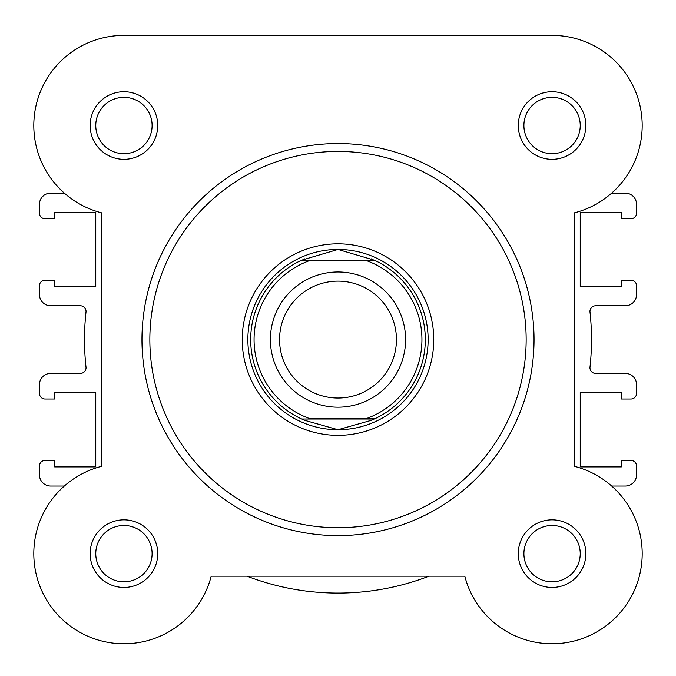 <?xml version="1.0" encoding="UTF-8"?>
<svg xmlns="http://www.w3.org/2000/svg" width="676" height="676" viewBox="0 0 676 676"><rect width="100%" height="100%" fill="white"/><g stroke="black" fill="none" stroke-linecap="round" stroke-linejoin="round"><path stroke-width="1.01" d="M90.136 125.525A33.8 33.8 0 0 1 123.936 91.725A33.8 33.8 0 0 1 157.736 125.525A33.8 33.8 0 0 1 123.936 159.325A33.8 33.8 0 0 1 90.136 125.525M152.1 125.525A28.164 28.164 0 0 0 123.936 97.352A28.164 28.164 0 0 0 95.764 125.525A28.164 28.164 0 0 0 123.936 153.689A28.164 28.164 0 0 0 152.1 125.525M518.264 125.525A33.8 33.8 0 0 1 552.064 91.725A33.8 33.8 0 0 1 585.864 125.525A33.8 33.8 0 0 1 552.064 159.325A33.8 33.8 0 0 1 518.264 125.525M580.236 125.525A28.164 28.164 0 0 0 552.064 97.352A28.164 28.164 0 0 0 523.9 125.525A28.164 28.164 0 0 0 552.064 153.689A28.164 28.164 0 0 0 580.236 125.525M518.264 553.652A33.8 33.8 0 0 1 552.064 519.852A33.8 33.8 0 0 1 585.864 553.652A33.8 33.8 0 0 1 552.064 587.452A33.8 33.8 0 0 1 518.264 553.652M580.236 553.652A28.164 28.164 0 0 0 552.064 525.489A28.164 28.164 0 0 0 523.9 553.652A28.164 28.164 0 0 0 552.064 581.825A28.164 28.164 0 0 0 580.236 553.652M90.136 553.652A33.8 33.8 0 0 1 123.936 519.852A33.8 33.8 0 0 1 157.736 553.652A33.8 33.8 0 0 1 123.936 587.452A33.8 33.8 0 0 1 90.136 553.652M152.1 553.652A28.164 28.164 0 0 0 123.936 525.489A28.164 28.164 0 0 0 95.764 553.652A28.164 28.164 0 0 0 123.936 581.825A28.164 28.164 0 0 0 152.1 553.652M242.236 339.589A95.764 95.764 0 0 1 338 243.825A95.764 95.764 0 0 1 433.764 339.589A95.764 95.764 0 0 1 338 435.352A95.764 95.764 0 0 1 242.236 339.589M534.04 339.589A196.04 196.04 0 0 1 338 535.629A196.04 196.04 0 0 1 141.96 339.589A196.04 196.04 0 0 1 338 143.549A196.04 196.04 0 0 1 534.04 339.589M321.97 35.389L123.936 35.389A90.136 90.136 0 0 0 101.4 212.796L101.4 466.381A90.136 90.136 0 0 0 112.579 643.07A90.136 90.136 0 0 0 211.208 576.189L464.792 576.189A90.136 90.136 0 0 0 641.879 561.241A90.136 90.136 0 0 0 574.6 466.381L574.6 212.796A90.136 90.136 0 0 0 552.064 35.389L123.936 35.389A90.136 90.136 0 0 0 64.313 193.125L50.7 193.125A11.264 11.264 0 0 0 39.436 204.389L39.436 213.117A5.636 5.636 0 0 0 45.064 218.754L54.646 218.754L54.646 212.272L95.764 212.272L95.764 286.632L54.646 286.632L54.646 280.16L45.064 280.16A5.636 5.636 0 0 0 39.436 285.787L39.436 294.525A11.264 11.264 0 0 0 50.7 305.789L80.402 305.789A5.636 5.636 0 0 1 86.004 312.033A253.5 253.5 0 0 0 86.004 367.144A5.636 5.636 0 0 1 80.402 373.389L50.7 373.389A11.264 11.264 0 0 0 39.436 384.652L39.436 393.39A5.636 5.636 0 0 0 45.064 399.017L54.646 399.017L54.646 392.545L95.764 392.545L95.764 466.905L54.646 466.905L54.646 460.424L45.064 460.424A5.636 5.636 0 0 0 39.436 466.06L39.436 474.789A11.264 11.264 0 0 0 50.7 486.052L64.313 486.052M552.064 35.389L462.19 35.389M464.792 576.189L429.006 576.189A253.5 253.5 0 0 1 246.994 576.189L211.208 576.189M611.687 193.125L625.3 193.125A11.264 11.264 0 0 1 636.564 204.389L636.564 213.117A5.636 5.636 0 0 1 630.936 218.754L621.354 218.754L621.354 212.272L580.236 212.272L580.236 286.632L621.354 286.632L621.354 280.16L630.936 280.16A5.636 5.636 0 0 1 636.564 285.787L636.564 294.525A11.264 11.264 0 0 1 625.3 305.789L595.598 305.789A5.636 5.636 0 0 0 589.996 312.033A253.5 253.5 0 0 1 589.996 367.144A5.636 5.636 0 0 0 595.598 373.389L625.3 373.389A11.264 11.264 0 0 1 636.564 384.652L636.564 393.39A5.636 5.636 0 0 1 630.936 399.017L621.354 399.017L621.354 392.545L580.236 392.545L580.236 466.905L621.354 466.905L621.354 460.424L630.936 460.424A5.636 5.636 0 0 1 636.564 466.06L636.564 474.789A11.264 11.264 0 0 1 625.3 486.052L611.687 486.052M338 407.189A67.6 67.6 0 0 1 270.4 339.589A67.6 67.6 0 0 1 338 271.989A67.6 67.6 0 0 1 405.6 339.589A67.6 67.6 0 0 1 338 407.189M338 281.14A58.449 58.449 0 0 0 279.551 339.589A58.449 58.449 0 0 0 338 398.037A58.449 58.449 0 0 0 396.449 339.589A58.449 58.449 0 0 0 338 281.14M374.267 260.159L375.476 260.725L366.73 260.725L375.476 260.725A87.314 87.314 0 0 1 375.476 418.452L371.099 420.387L338 429.725A90.136 90.136 0 0 0 428.136 339.589A90.136 90.136 0 0 0 338 249.452A90.136 90.136 0 0 0 247.864 339.589A90.136 90.136 0 0 0 338 429.725L304.901 420.387L300.524 418.452A87.314 87.314 0 0 1 300.524 260.725L309.27 260.725L300.524 260.725L301.733 260.159L374.267 260.159L338 249.452L301.733 260.159M366.73 260.725L309.27 260.725A83.934 83.934 0 0 0 309.27 418.452L366.73 418.452A83.934 83.934 0 0 0 366.73 260.725M374.267 419.019L301.733 419.019M375.476 418.452L366.73 418.452L375.476 418.452M304.901 258.79A87.314 87.314 0 0 0 303.203 259.508M303.203 419.669A87.314 87.314 0 0 0 304.901 420.387M371.099 420.387A87.314 87.314 0 0 0 372.797 419.669M372.797 259.508A87.314 87.314 0 0 0 371.099 258.79M149.844 339.589A188.156 188.156 0 0 0 338 527.745A188.156 188.156 0 0 0 526.156 339.589A188.156 188.156 0 0 0 338 151.432A188.156 188.156 0 0 0 149.844 339.589"/></g></svg>
